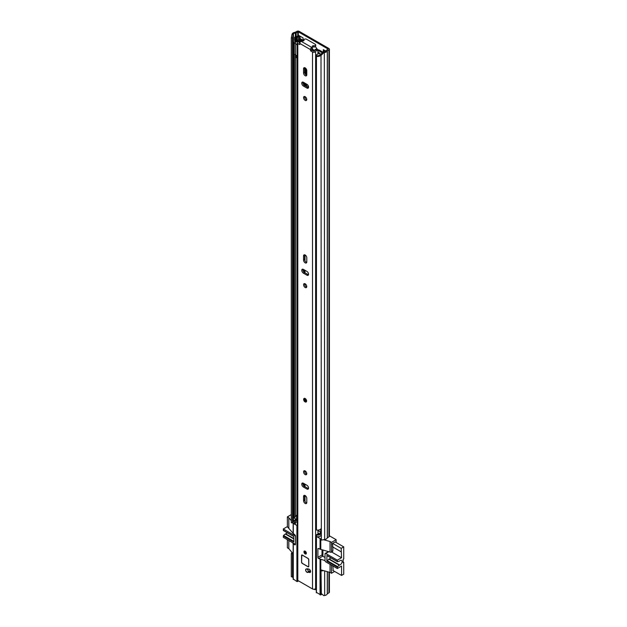 <?xml version="1.0" encoding="UTF-8"?>
<svg xmlns="http://www.w3.org/2000/svg" width="627" height="627" viewBox="0 0 627 627"><rect width="100%" height="100%" fill="white"/><g stroke="black" fill="none" stroke-linecap="round" stroke-linejoin="round"><path stroke-width="0.94" d="M306.642 69.84L306.642 75.271M306.642 84.143L306.642 86.651M300.043 38.521L303.068 40.269M324.19 50.121L324.19 51.861M329.402 49.18L329.402 536.195A1.638 0.948 180 0 1 328.924 536.869L327.27 537.864A3.684 2.124 180 0 1 324.661 539.541L321.337 540.09L321 54.478L323.461 51.986L323.798 52.668L324.661 52.527A3.684 2.124 0 0 0 327.27 50.85L328.924 49.854A1.638 0.948 0 0 0 329.402 49.18A1.638 0.948 0 0 0 328.924 48.514L299.197 31.35A1.638 0.948 0 0 0 296.877 31.35L295.145 32.306A3.684 2.124 0 0 0 292.253 33.811L292.01 34.313L293.185 34.509L292.48 38.012L291.304 37.816L292.01 34.313M303.068 40.684L303.068 37.926L298.726 35.425M325.86 51.093L323.32 49.619L323.32 52.127M307.951 87.404L307.951 85.303M323.461 51.986L324.324 51.845A2.453 1.419 0 0 0 326.064 50.724A1.536 0.886 180 0 1 326.487 50.254L328.062 49.016L298.327 31.852L296.179 32.761A1.536 0.886 180 0 1 295.364 33.004A2.453 1.419 0 0 0 293.436 34.007L293.185 34.509M295.27 520.026A2.453 1.419 0 0 0 293.436 521.021L292.48 522.942L291.304 522.746L291.304 37.816M292.48 522.942L292.48 38.012M321.337 593.965L321 570.311L321 593.291L323.798 595.65L324.661 595.509A3.684 2.124 0 0 0 327.27 593.84L328.924 592.836A1.638 0.948 0 0 0 329.402 592.17L329.402 572.255M323.587 570.625L321.337 570.993M321.925 570.162L321 570.311M297.896 40.371A1.74 1.003 180 0 1 297.284 40.434L296.979 37.095A1.027 0.588 0 0 0 296.257 37.267L295.474 37.714L294.604 37.22L295.388 36.766A2.249 1.301 0 0 1 296.979 36.382L298.726 35.676M296.979 37.095L297.284 37.095A1.74 1.003 0 0 0 298.515 36.797L299.588 36.17A1.536 0.886 0 0 0 299.784 36.037M321.337 540.09L321 54.478M293.146 577.483L291.304 576.628L291.304 553.657L292.48 553.853L292.48 576.824L293.146 577.451M291.304 576.628L292.48 576.824M291.947 552.356L291.304 553.657M323.798 52.668L321.337 55.16M292.746 553.312L292.48 553.853M300.043 36.186L300.043 38.89A1.536 0.886 180 0 1 299.933 39.219M294.604 37.22L294.604 40.559L295.474 41.061L296.257 40.606A1.027 0.588 180 0 1 296.979 40.434M295.474 37.714L295.474 41.061M332.866 547.034L332.866 550.757A1.536 0.886 60 0 1 332.553 551.454L331.181 552.254A1.536 0.886 60 0 1 330.413 552.175L320.789 549.377L320.789 538.938L316.455 536.422M322.019 549.722L322.019 554.934A1.027 0.588 -120 0 0 322.74 556.188L325.021 557.497M332.866 565.962L333.196 570.617M335.257 541.987L332.506 543.444L332.835 547.018M334.646 571.448L331.495 573.266L331.495 565.162M332.866 550.757L331.495 551.548L331.495 542.363L336.127 539.69L336.127 542.488M335.147 541.924L343.721 546.869L341.19 548.335L341.55 557.732L337.318 560.177L325.742 553.492A1.027 0.588 60 0 0 325.233 553.437A1.027 0.588 60 0 0 325.021 553.907L325.021 560.593L318.618 558.563A1.027 0.588 60 0 1 317.897 557.309L317.897 548.962A1.027 0.588 60 0 1 318.108 548.492A1.027 0.588 60 0 1 318.618 548.539L320.789 549.377M331.495 551.548A1.536 0.886 60 0 1 331.181 552.254M291.304 514.61L287.362 516.883L287.362 526.069A1.536 0.886 60 0 0 288.451 527.95L293.146 533.326M287.362 539.69L287.362 547.786L288.812 548.625L293.146 553.79M293.295 533.506L294.745 534.76A1.027 0.588 60 0 1 295.466 536.014L295.466 544.361A1.027 0.588 60 0 1 295.254 544.832A1.027 0.588 60 0 1 294.745 544.785L293.295 543.946L292.621 542.723M314.77 589.121L314.77 589.592L314.182 589.255M331.495 542.363L330.045 541.524L330.045 551.964M330.045 564.331L330.045 572.435L331.495 573.266M316.447 592.397L320.789 594.905L320.789 569.841L330.045 572.435M329.402 535.811L336.127 539.69M317.944 533.193A5.839 3.37 0 0 1 318.187 533.185L319.543 533.836M330.045 541.524L323.587 539.714M291.304 520.684L288.812 517.714L287.362 516.883M297.269 525.653L293.295 523.482L292.746 522.409M320.789 569.841L320.789 559.402M288.812 517.714L288.812 528.161M288.812 540.521L288.812 548.625M293.295 579.034L296.916 581.535L298.648 580.955M320.789 594.905L321.831 594.302M314.77 589.592L315.389 589.631A5.839 3.37 180 0 1 316.298 589.38M317.779 534.486L318.688 533.295M327.114 555.679L337.428 561.729L339.332 561.173A1.027 0.588 -60 0 0 339.701 560.946A2.61 1.505 -60 0 1 340.249 560.53A2.61 1.505 -60 0 1 341.55 560.397A2.61 1.505 -60 0 1 341.95 562.49A2.61 1.505 -60 0 1 340.249 564.786A2.61 1.505 -60 0 1 339.701 565.013L329.206 558.955A2.61 1.505 120 0 0 329.763 558.735A2.61 1.505 120 0 0 330.727 557.858M326.933 555.671L326.832 561.149L328.838 559.151A1.027 0.588 -60 0 1 328.995 559.041A1.027 0.588 -60 0 1 329.206 558.955M328.838 559.151L339.332 565.201A1.027 0.588 -60 0 1 339.481 565.099A1.027 0.588 -60 0 1 339.701 565.013M343.721 546.869L343.721 558.986L343.141 559.315L343.141 562.662L343.721 562.325L343.721 574.183L341.55 575.437L332.866 570.429M343.141 561.988L343.721 562.325M322.929 549.973L322.929 556.29M339.332 565.201L337.6 566.636L327.114 560.577M325.021 560.593A1.027 0.588 -120 0 0 325.742 561.847L337.318 568.524L337.6 566.636M337.318 568.524L341.55 566.087L341.55 575.437M337.428 561.729L337.318 560.177M341.19 548.335L332.616 543.382M332.506 546.83L341.19 551.838M341.55 557.732L331.62 551.995M293.765 538.491L285.661 533.812A2.61 1.505 120 0 0 286.21 533.593A2.61 1.505 120 0 0 287.174 532.715M287.362 517.259L287.362 520.763M293.765 541.328L283.561 535.434L283.279 537.323L294.855 544.009A1.027 0.588 -120 0 0 295.364 544.064A1.027 0.588 -120 0 0 295.466 543.97M283.561 535.434L285.285 534.008L293.765 538.899M295.466 536.406A1.027 0.588 -120 0 0 294.855 535.654L283.279 528.976L283.561 530.536M283.279 528.976L287.44 526.57M283.279 536.007L293.765 542.065L293.765 536.351L283.279 530.293M306.321 75.138L306.321 70.342A5.165 2.986 60 0 1 306.438 69.331M306.321 86.463L306.321 83.955M320.718 532.205L318.798 531.1A0.815 0.47 0 0 0 318.265 530.967L317.944 530.951M306.125 68.79A5.165 2.986 -120 0 0 305.451 70.843L305.451 74.401M305.451 83.454L305.451 85.962M321 533.734A3.582 2.069 180 0 1 316.455 535.011L316.455 536.681A3.582 2.069 0 0 0 321 535.411M320.718 532.644A3.786 2.187 0 0 0 319.856 533.475A2.351 1.356 180 0 1 316.854 534.345L316.455 535.011M294.11 521.554L294.11 523.224A3.582 2.069 0 0 0 294.306 523.898L294.306 522.228A3.582 2.069 180 0 1 294.11 521.554A3.582 2.069 180 0 1 296.587 519.587A2.555 1.473 0 0 0 296.775 519.548M294.306 523.898L295.466 523.663L295.466 521.993L294.306 522.228M297.269 521.868A3.786 2.187 180 0 1 296.963 521.93A2.351 1.356 0 0 0 295.466 522.777M295.466 521.993A2.351 1.356 180 0 1 295.341 521.554A2.351 1.356 180 0 1 296.963 520.261A3.786 2.187 0 0 0 297.269 520.198M303.437 40.896L300.999 39.493A1.638 0.948 0 0 0 298.264 39.909A2.555 1.473 180 0 1 296.587 40.92A3.582 2.069 0 0 0 294.11 42.887A3.582 2.069 0 0 0 294.306 43.561L294.306 517.212A3.582 2.069 0 0 1 294.11 516.538L294.11 42.887M295.466 54.988L295.466 516.985L294.306 517.212M300.78 40.363L299.447 40.097A3.786 2.187 180 0 1 296.963 41.601A2.351 1.356 0 0 0 295.341 42.887A2.351 1.356 0 0 0 295.466 43.334L294.306 43.561M297.269 515.182A3.786 2.187 180 0 1 296.963 515.245A2.351 1.356 0 0 0 295.466 516.099M323.164 52.284L319.668 50.27A2.046 1.183 0 0 0 318.336 49.925L317.928 49.909M322.529 52.927L318.798 50.771A0.815 0.47 0 0 0 318.265 50.63L317.944 50.622M321 528.726A3.582 2.069 0 0 1 316.455 530.003L316.455 56.352A3.582 2.069 0 0 0 321 55.074M321.996 53.475A3.786 2.187 180 0 0 319.856 54.815A2.351 1.356 0 0 1 316.854 55.678L316.455 56.352M321 533.53A1.536 0.886 180 0 1 320.718 533.013L320.718 529.086M297.269 519.689A1.536 0.886 180 0 1 296.61 519.462L294.361 518.168L294.361 517.204M316.455 67.144A2.657 1.536 180 0 1 316.157 67.042L316.157 55.685A2.061 1.191 180 0 1 315.757 55.184L318.375 53.671A2.304 1.332 180 0 1 318.869 53.742L319.48 53.632A3.37 1.952 180 0 0 319.817 53.232L317.944 52.01M297.872 41.468A4.224 2.437 180 0 0 299.008 40.873A4.428 2.555 180 0 1 299.369 40.645A4.428 2.555 180 0 1 299.73 40.457A1.019 0.588 180 0 1 300.56 40.394M297.269 55.489A2.069 1.191 180 0 1 295.717 55.247A2.657 1.536 180 0 1 295.239 54.361M316.157 67.042A2.061 1.191 180 0 1 315.718 66.305L315.757 55.184M311.925 48.436L312.136 48.906A13.3 7.681 60 0 1 312.591 49.431A1.027 0.588 -120 0 1 312.763 50.858A1.027 0.588 -120 0 0 312.763 50.858M315.342 46.704A13.959 8.057 60 0 1 316.901 48.64A0.909 0.525 60 0 1 317.16 49.564M312.175 48.365A13.959 8.057 60 0 1 313.837 50.403A0.909 0.525 60 0 1 314.096 51.328M318.516 50.662L321.886 52.613A1.003 0.58 180 0 1 322.247 53.06A1.003 0.58 180 0 1 322.098 53.366A4.428 2.555 180 0 1 321.91 53.491M312.136 48.906L312.136 48.404M297.269 43.718L296.587 44.109A2.069 1.191 180 0 1 295.717 43.882A2.657 1.536 180 0 1 295.309 43.365M295.717 55.247L295.717 43.882M297.269 45.238L296.587 44.109M316.745 55.858A2.657 1.536 180 0 1 316.157 55.685M295.67 55.2L295.67 57.386A1.497 0.862 0 0 0 295.897 57.778L297.269 56.986M295.897 57.778L296.132 56.359L297.269 55.701M296.132 55.388L296.132 56.359M306.971 572.263A1.889 1.089 -120 0 0 307.841 572.396A4.898 2.829 60 0 1 309.479 572.451A1.889 1.089 -120 0 0 310.193 572.435A1.889 1.089 -120 0 0 310.436 570.774A1.889 1.089 -120 0 0 309.017 569.144A8.684 5.016 -120 0 0 306.101 569.042A1.889 1.089 -120 0 0 306.023 569.081A1.889 1.089 -120 0 0 305.733 570.601A1.889 1.089 -120 0 0 306.971 572.263M308.562 571.816A1.889 1.089 -120 0 0 308.923 571.769A4.898 2.829 60 0 1 310.569 571.832L309.479 572.451M305.161 551.172A1.685 0.972 -120 0 0 304.314 551.086A1.685 0.972 -120 0 0 304.056 552.442A1.685 0.972 -120 0 0 305.161 553.931A1.685 0.972 -120 0 0 306.007 554.009A1.685 0.972 -120 0 0 306.266 552.661A1.685 0.972 -120 0 0 305.161 551.172M303.68 399.368A2.046 1.183 60 0 1 304.103 398.427L303.601 399.47C303.993 401.351 304.84 402.181 306.148 401.978L306.188 401.954A2.046 1.183 -120 0 0 306.501 400.316A2.046 1.183 -120 0 0 305.161 398.513A2.046 1.183 -120 0 0 304.142 398.411L304.103 398.427A2.046 1.183 60 0 1 305.678 398.976A2.046 1.183 60 0 1 306.572 401.037A2.046 1.183 60 0 1 306.148 401.978A2.046 1.183 60 0 1 305.035 401.813M305.161 470.94A2.249 1.301 -120 0 0 304.04 470.822A2.249 1.301 -120 0 0 303.695 472.633A2.249 1.301 -120 0 0 305.161 474.615A2.249 1.301 -120 0 0 306.289 474.725A2.249 1.301 -120 0 0 306.634 472.923A2.249 1.301 -120 0 0 305.161 470.94M304.722 470.752A2.249 1.301 -120 0 0 306.25 473.988A2.249 1.301 -120 0 0 306.689 474.169M305.161 503.434A2.304 1.332 -120 0 0 306.313 503.544A2.304 1.332 -120 0 0 306.791 502.493L306.791 498.402A2.304 1.332 -120 0 0 305.788 496.082A2.304 1.332 -120 0 0 304.009 495.463A2.304 1.332 -120 0 0 303.539 496.521L303.539 500.612A2.304 1.332 -120 0 0 305.161 503.434M304.691 495.385A2.304 1.332 -120 0 0 304.62 495.894L304.62 499.985A2.304 1.332 -120 0 0 306.25 502.807A2.304 1.332 -120 0 0 306.721 502.995M305.161 283.819A2.249 1.301 -120 0 0 304.04 283.702A2.249 1.301 -120 0 0 303.695 285.504A2.249 1.301 -120 0 0 305.161 287.495A2.249 1.301 -120 0 0 306.289 287.605A2.249 1.301 -120 0 0 306.634 285.802A2.249 1.301 -120 0 0 305.161 283.819M304.722 283.631A2.249 1.301 -120 0 0 306.25 286.868A2.249 1.301 -120 0 0 306.689 287.048M305.161 262.846A2.304 1.332 -120 0 0 306.313 262.964A2.304 1.332 -120 0 0 306.791 261.906L306.791 257.815A2.304 1.332 -120 0 0 305.788 255.502A2.304 1.332 -120 0 0 304.009 254.883A2.304 1.332 -120 0 0 303.539 255.934L303.539 260.033A2.304 1.332 -120 0 0 305.161 262.846M304.691 254.805A2.304 1.332 -120 0 0 304.62 255.307L304.62 259.406A2.304 1.332 -120 0 0 306.25 262.219A2.304 1.332 -120 0 0 306.721 262.415M305.161 96.699A2.249 1.301 -120 0 0 304.04 96.582A2.249 1.301 -120 0 0 303.695 98.384A2.249 1.301 -120 0 0 305.161 100.375A2.249 1.301 -120 0 0 306.289 100.485A2.249 1.301 -120 0 0 306.634 98.682A2.249 1.301 -120 0 0 305.161 96.699M304.722 96.511A2.249 1.301 -120 0 0 306.25 99.748A2.249 1.301 -120 0 0 306.689 99.928M305.161 75.726A2.304 1.332 -120 0 0 306.313 75.843A2.304 1.332 -120 0 0 306.791 74.785L306.791 70.694A2.304 1.332 -120 0 0 305.788 68.374A2.304 1.332 -120 0 0 304.009 67.763A2.304 1.332 -120 0 0 303.539 68.813L303.539 72.912A2.304 1.332 -120 0 0 305.161 75.726M304.691 67.685A2.304 1.332 -120 0 0 304.62 68.186L304.62 72.285A2.304 1.332 -120 0 0 306.25 75.099A2.304 1.332 -120 0 0 306.721 75.295M302.269 555.06A1.027 0.588 -120 0 0 301.759 555.005A1.027 0.588 -120 0 0 301.548 555.475L301.548 562.16A1.027 0.588 -120 0 0 302.269 563.414L308.053 566.753A1.027 0.588 -120 0 0 308.57 566.8A1.027 0.588 -120 0 0 308.782 566.338L308.782 559.652A1.027 0.588 -120 0 0 308.053 558.398L302.269 555.06M303.39 82.262A2.304 1.332 -120 0 0 302.238 82.153A2.304 1.332 -120 0 0 301.885 83.994A2.304 1.332 -120 0 0 303.39 86.024L306.932 88.07A2.304 1.332 -120 0 0 308.084 88.188A2.304 1.332 -120 0 0 308.437 86.338A2.304 1.332 -120 0 0 306.932 84.308L303.39 82.262M303.39 269.383A2.304 1.332 -120 0 0 302.238 269.273A2.304 1.332 -120 0 0 301.885 271.115A2.304 1.332 -120 0 0 303.39 273.145L306.932 275.19A2.304 1.332 -120 0 0 308.084 275.308A2.304 1.332 -120 0 0 308.437 273.458A2.304 1.332 -120 0 0 306.932 271.428L303.39 269.383M306.932 489.044A2.304 1.332 -120 0 0 308.084 489.154A2.304 1.332 -120 0 0 308.437 487.312A2.304 1.332 -120 0 0 306.932 485.282L303.39 483.237A2.304 1.332 -120 0 0 302.238 483.127A2.304 1.332 -120 0 0 301.885 484.969A2.304 1.332 -120 0 0 303.39 486.999L306.932 489.044L308.022 488.417A2.304 1.332 -120 0 0 308.492 488.605M312.301 47.762A1.536 0.886 0 0 1 312.34 47.965A1.536 0.886 0 0 1 311.893 48.592L311.76 47.417A1.787 1.035 -60 0 0 310.49 49.611L310.49 50.568L311.58 49.941L314.119 51.281A3.974 2.289 180 0 1 317.92 49.509L317.944 53.922M299.831 44.415L299.831 43.451A1.787 1.035 120 0 1 301.093 41.264L301.226 41.186A1.536 0.886 0 0 1 302.669 40.951A1.129 0.651 180 0 0 304.048 40.316A1.129 0.651 180 0 0 304.001 40.136A1.536 0.886 0 0 1 303.938 39.877A1.536 0.886 0 0 1 304.887 39.062A1.536 0.886 0 0 1 306.556 39.25L315.24 44.266A1.536 0.886 0 0 1 315.687 44.893A1.536 0.886 0 0 1 313.712 45.74A1.129 0.651 180 0 0 312.27 46.359A1.129 0.651 180 0 0 312.301 46.516A1.536 0.886 0 0 1 312.34 46.719A1.536 0.886 0 0 1 311.893 47.346M302.096 40.935L302.096 40.379L300.56 40.363A2.437 1.403 180 0 1 298.687 41.711A1.842 1.066 0 0 0 297.269 42.746A1.842 1.066 0 0 0 297.801 43.498L299.612 44.541M297.269 42.746L297.269 579.716A1.842 1.066 0 0 0 297.801 580.461L312.52 588.965A1.842 1.066 0 0 0 314.323 589.231A1.842 1.066 0 0 0 315.616 588.455A2.437 1.403 180 0 1 316.298 587.758M311.799 50.317L310.71 50.944L312.52 51.994A1.842 1.066 0 0 0 314.323 52.26A1.842 1.066 0 0 0 315.616 51.485A2.437 1.403 180 0 1 317.944 50.395M317.944 534.4L317.944 530.105M302.096 40.379A3.974 2.289 180 0 1 301.955 40.951M300.145 42.315A3.974 2.289 180 0 1 299.04 42.573L299.831 43.412M311.893 48.592L311.58 49.941M302.919 483.049A2.304 1.332 -120 0 0 304.471 486.372L308.022 488.417M302.919 269.195A2.304 1.332 -120 0 0 304.471 272.518L308.022 274.563A2.304 1.332 -120 0 0 308.492 274.759M302.919 82.074A2.304 1.332 -120 0 0 304.471 85.397L308.022 87.443A2.304 1.332 -120 0 0 308.492 87.639M312.34 47.386A1.129 0.651 180 0 1 313.712 46.994A1.536 0.886 0 0 0 315.687 46.147L315.687 44.893M304.879 399.219A1.152 0.666 -120 0 0 304.855 399.423A1.152 0.666 -120 0 0 305.858 400.912M306.995 572.114A1.787 1.035 60 0 1 305.827 570.539A1.787 1.035 60 0 1 306.101 569.104A1.787 1.035 60 0 1 306.995 569.191A1.787 1.035 60 0 1 308.163 570.766A1.787 1.035 60 0 1 307.888 572.2A1.787 1.035 60 0 1 306.995 572.114M309.432 571.652L309.338 571.401A5.118 2.955 60 0 1 309.236 571.126A1.787 1.035 -120 0 1 308.907 571.62L307.888 572.2M308.852 569.081A5.118 2.955 60 0 0 308.876 569.496L309.268 569.269M310.326 570.499L309.236 571.126M308.876 569.496A1.787 1.035 -120 0 0 308.468 568.971M308.782 566.306L308.703 559.613L308.053 558.485L302.269 555.138L301.618 555.514L301.618 562.2L302.269 563.328L308.053 566.667L302.269 563.328M305.13 551.439A1.152 0.666 -120 0 0 305.921 553.053A1.152 0.666 -120 0 0 306.109 553.132M298.327 35.904L298.327 31.852M293.436 521.021L293.436 34.007L292.253 33.811M295.364 519.979L295.364 518.741M295.364 36.781L295.364 33.004M296.179 519.681L296.179 519.219M296.179 36.468L296.179 32.761M297.747 36.233L297.747 31.852M327.27 593.84L327.27 571.659M324.661 595.509L324.661 570.923M327.357 593.745L327.357 571.683M328.924 592.836L328.924 572.122M298.515 36.797L298.515 39.611M299.588 36.17L299.588 39.227M324.324 51.845L324.661 539.541M327.27 537.864L327.27 50.85M327.357 537.77L327.357 50.756M328.924 536.869L328.924 49.854M297.284 37.095L297.284 40.434M296.257 37.267L296.257 40.606M318.618 558.563L322.74 556.188M317.897 548.962L318.618 548.539M322.019 554.934L317.897 557.309M295.466 544.361L294.745 544.785M320.068 549.377L320.068 538.938M316.447 536.845L316.447 592.813M320.068 594.905L320.068 559.402M293.295 523.482L293.295 533.922M293.295 543.946L293.295 579.45M296.916 581.535L296.916 525.567M315.389 589.631L315.389 588.769M297.637 581.535L297.637 580.351M325.742 553.492L328.924 551.65M326.832 561.149L337.318 567.208M337.318 561.494L326.832 555.436M295.309 535.395L294.855 535.654M305.004 501.428L305.004 495.502M305.004 486.677L305.004 484.169M305.004 472.586L305.004 470.853M305.004 285.465L305.004 283.733M305.004 272.823L305.004 270.315M305.004 260.848L305.004 254.915M305.004 98.345L305.004 96.613M305.004 85.703L305.004 83.195M305.004 73.727L305.004 67.794M304.416 486.333L304.416 483.832M304.416 272.486L304.416 269.978M304.416 85.366L304.416 82.858M304.205 486.191L304.205 483.707M304.205 272.337L304.205 269.861M304.205 85.217L304.205 82.733M303.97 485.988L303.97 483.574M303.97 272.134L303.97 269.72M303.97 85.013L303.97 82.599M318.265 530.967L318.265 530.081M318.798 531.1L318.798 529.995M296.963 521.93L296.963 520.261M296.963 515.245L296.963 57.159M299.447 40.598L299.447 40.097M318.265 50.63L318.336 49.925M306.321 70.342L305.451 70.843M296.61 515.331L296.61 519.462M312.755 49.674L311.729 50.27M313.837 50.403L316.901 48.64M311.58 49.658L312.387 49.196M308.923 571.769L307.841 572.396M310.49 49.611L299.831 43.451M297.801 580.461L297.801 43.498M312.52 588.965L312.52 51.994M315.616 588.455L315.616 51.485M304.471 85.397L303.39 86.024M308.022 87.443L306.932 88.07M304.62 68.186L303.539 68.813M304.62 72.285L303.539 72.912M304.471 272.518L303.39 273.145M308.022 274.563L306.932 275.19M304.62 255.307L303.539 255.934M304.62 259.406L303.539 260.033M304.471 486.372L303.39 486.999M304.62 499.985L303.539 500.612M304.62 495.894L303.539 496.521M311.76 47.417L301.093 41.264M313.712 46.994L313.712 45.74M308.602 566.777A1.027 0.588 60 0 1 308.131 566.714L308.053 566.753M306.211 401.037A1.787 1.035 -120 0 0 304.941 398.843A1.787 1.035 -120 0 0 303.68 399.579A1.787 1.035 -120 0 0 304.941 401.766A1.787 1.035 -120 0 0 306.211 401.037M303.954 399.736A1.403 0.815 60 0 1 304.941 399.156A1.403 0.815 60 0 1 305.937 400.88A1.403 0.815 60 0 1 304.941 401.452A1.403 0.815 60 0 1 303.954 399.736M305.043 399.219A1.152 0.666 -120 0 0 304.55 399.203A1.152 0.666 -120 0 0 304.314 399.736A1.152 0.666 -120 0 0 304.816 400.888A1.152 0.666 -120 0 0 305.702 401.202A1.152 0.666 -120 0 0 305.921 400.865M310.436 570.766L309.338 571.401M301.791 554.989A1.027 0.588 60 0 0 301.618 555.436L301.587 562.16L302.292 563.375L308.076 566.714L308.703 566.291M305.2 553.68A1.403 0.815 60 0 1 304.205 551.956A1.403 0.815 60 0 1 305.2 551.384A1.403 0.815 60 0 1 306.195 553.108A1.403 0.815 60 0 1 305.2 553.68M305.2 551.407A1.152 0.666 -120 0 0 304.8 551.431A1.152 0.666 -120 0 0 304.628 552.348A1.152 0.666 -120 0 0 305.38 553.367A1.152 0.666 -120 0 0 305.952 553.422A1.152 0.666 -120 0 0 306.188 552.99M316.298 536.641L316.298 592.609M293.146 523.271L293.146 533.71M293.146 543.742L293.146 579.238M325.233 553.437L328.524 551.541M293.765 536.524L283.38 530.528M303.938 40.598L303.938 39.877M312.34 47.965L312.34 46.719M304.55 399.203L305.702 401.202M308.076 566.714L308.641 566.761M301.587 562.16L301.83 554.966M304.8 551.431L305.255 551.501C306.109 552.575 306.344 553.21 305.952 553.422"/></g></svg>

